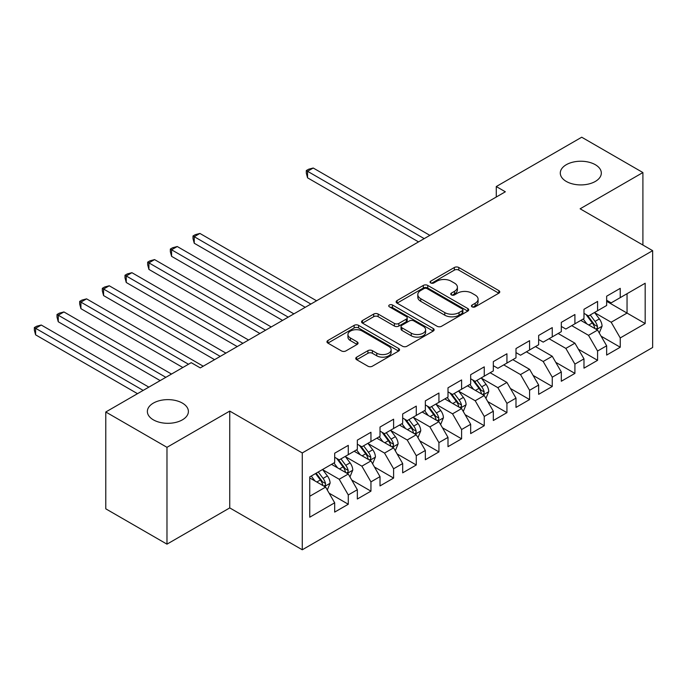 <?xml version="1.0" encoding="UTF-8"?>
<svg xmlns="http://www.w3.org/2000/svg" width="687" height="687" viewBox="0 0 687 687"><rect width="100%" height="100%" fill="white"/><g stroke="black" fill="none" stroke-linecap="round" stroke-linejoin="round"><path stroke-width="1.03" d="M472.089 306.831A2.198 1.271 0 0 0 475.198 306.831L498.839 293.186A3.143 1.821 0 0 0 499.758 291.906A3.143 1.821 0 0 0 498.839 290.618L458.796 267.501A3.143 1.821 0 0 0 454.347 267.501L430.715 281.146A2.198 1.271 0 0 0 430.062 282.048A2.198 1.271 0 0 0 430.715 282.95A2.198 1.271 0 0 0 433.823 282.95L436.88 281.181A10.065 5.814 0 0 1 451.119 281.181L454.459 283.104A10.065 5.814 0 0 1 457.405 287.218A10.065 5.814 0 0 1 454.459 291.331L451.402 293.091A2.198 1.271 0 0 0 450.758 293.993A2.198 1.271 0 0 0 451.402 294.895A2.198 1.271 0 0 0 454.511 294.895L457.568 293.126A10.065 5.814 0 0 1 471.806 293.126L475.146 295.049A10.065 5.814 0 0 1 478.092 299.163A10.065 5.814 0 0 1 475.146 303.268L472.089 305.037A2.198 1.271 0 0 0 471.445 305.938A2.198 1.271 0 0 0 472.089 306.831L472.089 305.037M182.39 403.097A20.516 11.842 0 0 0 160.028 400.53A20.516 11.842 0 0 0 147.37 411.47A20.516 11.842 0 0 0 153.381 419.851A20.516 11.842 0 0 0 175.735 422.411A20.516 11.842 0 0 0 188.393 411.47A20.516 11.842 0 0 0 182.39 403.097M595.311 164.7A20.516 11.842 0 0 0 572.958 162.132A20.516 11.842 0 0 0 560.291 173.072A20.516 11.842 0 0 0 566.303 181.445A20.516 11.842 0 0 0 588.656 184.013A20.516 11.842 0 0 0 601.323 173.072A20.516 11.842 0 0 0 595.311 164.7M356.69 357.146A3.143 1.821 0 0 0 355.763 358.434A3.143 1.821 0 0 0 356.69 359.722L367.923 366.205A3.143 1.821 0 0 0 372.371 366.205L398.623 351.048A3.143 1.821 0 0 0 399.542 349.76A3.143 1.821 0 0 0 398.623 348.481L358.58 325.363A3.143 1.821 0 0 0 354.131 325.363L327.879 340.52A3.143 1.821 0 0 0 326.96 341.8A3.143 1.821 0 0 0 327.879 343.088L341.448 350.92A3.143 1.821 0 0 0 345.896 350.92L357.137 344.436A3.143 1.821 0 0 0 358.056 343.148A3.143 1.821 0 0 0 357.137 341.868L350.404 337.978A8.416 4.861 0 0 1 347.94 334.543A8.416 4.861 0 0 1 353.135 330.052A8.416 4.861 0 0 1 362.307 331.108L388.67 346.325A8.416 4.861 0 0 1 391.135 349.76A8.416 4.861 0 0 1 385.939 354.252A8.416 4.861 0 0 1 376.768 353.204L372.371 350.662A3.143 1.821 0 0 0 367.923 350.662L356.69 357.146L356.69 359.722M166.975 447.323L166.975 544.156L229.75 507.908L229.75 411.084L166.975 447.323L105.781 411.994L191.226 362.667L200.295 367.906L505.34 191.785L496.272 186.546L496.272 197.014M229.75 411.084L302.271 452.948L652.65 250.661L652.65 347.493L302.271 549.78L302.271 452.948M642.903 245.036L642.903 172.549L580.129 208.796L652.65 250.661M642.903 172.549L581.717 137.22L496.272 186.546M437.104 326.265A3.143 1.821 0 0 0 441.552 326.265L467.804 311.108A3.143 1.821 0 0 0 468.723 309.82A3.143 1.821 0 0 0 467.804 308.54L427.761 285.423A3.143 1.821 0 0 0 423.312 285.423L397.06 300.571A3.143 1.821 0 0 0 396.141 301.859A3.143 1.821 0 0 0 397.06 303.139L437.104 326.265M390.268 307.312A2.198 1.271 0 0 1 392.5 307.621L392.5 305.002L433.214 328.506A3.143 1.821 0 0 1 434.132 329.794A3.143 1.821 0 0 1 433.214 331.074L406.962 346.231A3.143 1.821 0 0 1 402.513 346.231L362.47 323.113L362.47 320.546A3.143 1.821 0 0 0 361.551 321.834A3.143 1.821 0 0 0 362.47 323.113M362.47 320.546L373.702 314.062A3.143 1.821 0 0 1 378.159 314.062L394.398 323.431A3.143 1.821 0 0 0 398.846 323.431L406.292 319.129A3.143 1.821 0 0 0 407.219 317.849A3.143 1.821 0 0 0 406.292 316.561L389.392 306.806A2.198 1.271 0 0 1 388.748 305.904A2.198 1.271 0 0 1 390.104 304.727A2.198 1.271 0 0 1 392.5 305.002M606.647 301.301L627.042 313.074L627.042 293.71L645.17 283.242L620.241 297.634L620.241 288.351L606.647 296.2L606.647 305.492L597.578 310.722L597.578 301.43L583.984 309.287L583.984 318.57L574.916 323.809L574.916 314.517L561.313 322.366L561.313 331.658L552.254 336.896L552.254 327.605L538.651 335.454L538.651 344.745L529.591 349.975L529.591 340.683L515.989 348.541L515.989 357.824L506.929 363.062L506.929 353.771L493.326 361.62L493.326 370.911L484.258 376.15L484.258 366.858L470.664 374.707L470.664 383.999L461.595 389.228L461.595 379.937L448.001 387.794L448.001 397.077L438.933 402.316L438.933 393.024L425.339 400.873L425.339 410.165L416.27 415.403L416.27 406.111L402.676 413.96L402.676 423.252L393.608 428.482L393.608 419.19L380.014 427.048L380.014 436.331L370.946 441.569L370.946 432.278L357.343 440.127L357.343 449.418L348.283 454.657L348.283 445.365L334.681 453.214L334.681 462.506L309.751 476.898L309.751 517.199L334.681 502.807L325.621 487.1L309.751 477.946M645.17 283.242L645.17 323.543L620.241 337.935L611.172 322.237L594.744 312.748M601.091 336.175L620.241 347.227L620.241 337.935M620.241 347.227L606.647 355.076L606.647 345.793L597.578 351.023L588.51 335.325L571.739 325.638M578.428 349.254L597.578 360.314L597.578 351.023M597.578 360.314L583.984 368.163L583.984 358.872L574.916 364.11L565.848 348.403L549.076 338.725M555.766 362.341L574.916 373.402L574.916 364.11M574.916 373.402L561.313 381.251L561.313 371.959L552.254 377.189L543.185 361.491L526.414 351.813M533.103 375.428L552.254 386.48L552.254 377.189M552.254 386.48L538.651 394.338L538.651 385.046L529.591 390.276L520.523 374.578L503.751 364.891M510.441 388.507L529.591 399.568L529.591 390.276M529.591 399.568L515.989 407.417L515.989 398.125L506.929 403.363L497.86 387.657L481.432 378.176M487.779 401.594L506.929 412.655L506.929 403.363M506.929 412.655L493.326 420.504L493.326 411.212L484.258 416.451L475.198 400.744L458.761 391.255M465.108 414.682L484.258 425.734L484.258 416.451M484.258 425.734L470.664 433.591L470.664 424.3L461.595 429.53L452.535 413.832L436.099 404.342M442.445 427.769L461.595 438.821L461.595 429.53M461.595 438.821L448.001 446.67L448.001 437.379L438.933 442.617L429.873 426.91L413.437 417.43M419.783 440.848L438.933 451.909L438.933 442.617M438.933 451.909L425.339 459.758L425.339 450.466L416.27 455.704L407.211 439.998L390.774 430.509M397.12 453.935L416.27 464.987L416.27 455.704M416.27 464.987L402.676 472.845L402.676 463.553L393.608 468.783L384.54 453.085L368.112 443.596M374.458 467.023L393.608 478.075L393.608 468.783M393.608 478.075L380.014 485.924L380.014 476.632L370.946 481.87L361.877 466.164L345.449 456.683M351.796 480.101L370.946 491.162L370.946 481.87M370.946 491.162L357.343 499.011L357.343 489.719L348.283 494.958L339.215 479.251L322.787 469.762M329.133 493.189L348.283 504.241L348.283 494.958M348.283 504.241L334.681 512.098L334.681 502.807M334.681 457.267L339.215 459.886L348.283 454.657M309.751 496.263L325.621 487.1M357.343 444.188L361.877 446.799L370.946 441.569M339.215 479.251L348.283 474.021L331.512 464.335M357.343 489.719L348.283 474.021M380.014 431.101L384.54 433.72L393.608 428.482M361.877 466.164L370.946 460.934L354.174 451.247M380.014 476.632L370.946 460.934M402.676 418.014L407.211 420.633L416.27 415.403M384.54 453.085L393.608 447.847L376.837 438.169M402.676 463.553L393.608 447.847M425.339 404.935L429.873 407.546L438.933 402.316M407.211 439.998L416.27 434.768L399.499 425.081M425.339 450.466L416.27 434.768M448.001 391.848L452.535 394.467L461.595 389.228M429.873 426.91L438.933 421.681L422.162 411.994M448.001 437.379L438.933 421.681M470.664 378.76L475.198 381.379L484.258 376.15M452.535 413.832L461.595 408.593L444.824 398.915M470.664 424.3L461.595 408.593M493.326 365.682L497.86 368.292L506.929 363.062M475.198 400.744L484.258 395.514L467.486 385.828M493.326 411.212L484.258 395.514M515.989 352.594L520.523 355.213L529.591 349.975M497.86 387.657L506.929 382.427L490.157 372.74M515.989 398.125L506.929 382.427M538.651 339.507L543.185 342.126L552.254 336.896M520.523 374.578L529.591 369.34L512.82 359.662M538.651 385.046L529.591 369.34M561.313 326.428L565.848 329.039L574.916 323.809M543.185 361.491L552.254 356.261L535.482 346.574M561.313 371.959L552.254 356.261M583.984 313.341L588.51 315.96L597.578 310.722M565.848 348.403L574.916 343.174L558.145 333.487M583.984 358.872L574.916 343.174M606.647 300.253L611.172 302.873L620.241 297.634M588.51 335.325L597.578 330.086L580.807 320.408M606.647 345.793L597.578 330.086M105.781 411.994L105.781 508.827L166.975 544.156M229.75 507.908L302.271 549.78M611.172 322.237L627.042 313.074L645.17 323.543M472.965 307.149L475.146 305.887A10.065 5.814 0 0 0 478.092 301.782L478.092 299.163M457.405 287.218L457.405 289.837A10.065 5.814 0 0 1 454.459 293.942L452.278 295.204M498.796 293.212L458.796 270.12A3.143 1.821 0 0 0 454.347 270.12L431.591 283.259M467.761 311.134L427.761 288.033A3.143 1.821 0 0 0 423.312 288.033L397.103 303.165M462.239 310.722A2.198 1.271 0 0 0 462.892 309.82A2.198 1.271 0 0 0 462.239 308.918L427.099 288.626A2.198 1.271 0 0 0 423.982 288.626L420.753 290.489A10.065 5.814 0 0 0 417.808 294.603A10.065 5.814 0 0 0 420.753 298.708L444.781 312.585A10.065 5.814 0 0 0 459.019 312.585L462.239 310.722L462.239 313.341A2.198 1.271 0 0 0 462.892 312.439L462.892 309.82M417.808 294.603L417.808 297.222A10.065 5.814 0 0 0 420.753 301.327L420.753 298.708M462.239 313.341L459.019 315.196A10.065 5.814 0 0 1 444.781 315.196L420.753 301.327M362.513 323.139L373.702 316.673L373.702 314.062M407.219 317.849L407.219 320.468A3.143 1.821 0 0 1 406.292 321.748L398.846 326.05A3.143 1.821 0 0 1 394.398 326.05L378.159 316.673A3.143 1.821 0 0 0 373.702 316.673M392.5 307.621L433.171 331.1M411.247 333.161A8.416 4.861 0 0 0 420.418 334.217A8.416 4.861 0 0 0 425.614 329.726A8.416 4.861 0 0 0 423.149 326.291L413.857 320.932A3.143 1.821 0 0 0 409.409 320.932L401.955 325.234A3.143 1.821 0 0 0 401.036 326.514A3.143 1.821 0 0 0 401.955 327.802L411.247 333.161L411.247 335.78A8.416 4.861 0 0 0 420.418 336.836A8.416 4.861 0 0 0 425.614 332.345L425.614 329.726M401.036 326.514L401.036 329.133A3.143 1.821 0 0 0 401.955 330.421L401.955 327.802M411.247 335.78L401.955 330.421M391.135 349.76L391.135 352.379A8.416 4.861 0 0 1 385.939 356.871A8.416 4.861 0 0 1 376.768 355.814L372.371 353.281A3.143 1.821 0 0 0 367.923 353.281L356.733 359.739M347.94 334.543L347.94 337.162A8.416 4.861 0 0 0 350.404 340.597L350.404 337.978M357.094 344.462L350.404 340.597M398.58 351.074L358.58 327.982A3.143 1.821 0 0 0 354.131 327.982L327.922 343.114M599.253 332.997L602.061 326.136A8.493 4.903 -120 0 0 599.356 318.905L594.538 312.473M586.87 323.903L583.211 319.017M581.494 320.803L581.082 320.245M429.873 235.358L313.22 168.014L307.553 171.278L307.553 177.821L418.538 241.901M595.981 329.167L597.295 327.982L597.475 326.497A8.493 4.903 -120 0 0 595.045 321.387L590.236 314.964M587.488 315.367L593.431 323.302A4.328 2.499 60 0 1 594.221 324.616L597.475 326.497M585.994 314.5L592.331 322.959A8.493 4.903 60 0 1 594.762 328.068L594.933 328.558M307.553 177.821L306.308 173.176L306.308 170.565L424.205 238.629M306.308 170.565L308.575 169.251L313.22 168.014M485.941 398.417L488.749 391.556A8.493 4.903 -120 0 0 486.035 384.325L481.226 377.902M473.549 389.331L469.891 384.445M468.182 386.223L467.761 385.673M316.552 300.777L199.908 233.434L194.241 236.706L194.241 243.25L305.217 307.321M482.66 394.587L483.974 393.402L484.163 391.925A8.493 4.903 -120 0 0 481.733 386.815L476.915 380.383M474.167 380.787L480.119 388.722A4.328 2.499 60 0 1 480.9 390.036L484.163 391.925M472.673 379.928L479.011 388.387A8.493 4.903 60 0 1 481.441 393.488L481.613 393.986M194.241 243.25L192.995 238.604L192.995 235.985L310.885 304.049M192.995 235.985L195.263 234.679L199.908 233.434M463.278 411.504L466.087 404.643A8.493 4.903 -120 0 0 463.373 397.412L458.564 390.98M450.887 402.41L447.228 397.524M445.519 399.31L445.099 398.752M293.89 313.865L177.246 246.521L171.578 249.785L171.578 256.328L282.555 320.408M459.998 407.674L461.312 406.489L461.501 405.004A8.493 4.903 -120 0 0 459.071 399.894L454.253 393.471M451.505 393.874L457.456 401.809A4.328 2.499 60 0 1 458.238 403.123L461.501 405.004M450.011 393.007L456.348 401.466A8.493 4.903 60 0 1 458.779 406.575L458.95 407.065M171.578 256.328L170.333 251.682L170.333 249.072L288.222 317.136M170.333 249.072L172.6 247.758L177.246 246.521M440.616 424.583L443.424 417.73A8.493 4.903 -120 0 0 440.711 410.5L435.893 404.068M428.224 415.498L424.566 410.611M422.857 412.398L422.436 411.839M271.228 326.952L154.575 259.6L148.916 262.872L148.916 269.416L259.892 333.487M437.336 420.753L438.649 419.568L438.838 418.091A8.493 4.903 -120 0 0 436.408 412.981L431.591 406.558M428.843 406.953L434.785 414.896A4.328 2.499 60 0 1 435.575 416.21L438.838 418.091M427.348 406.094L433.686 414.553A8.493 4.903 60 0 1 436.116 419.663L436.288 420.152M148.916 269.416L147.671 264.77L147.671 262.151L265.56 330.215M147.671 262.151L149.929 260.845L154.575 259.6M417.945 437.671L420.762 430.809A8.493 4.903 -120 0 0 418.048 423.578L413.231 417.155M405.562 428.585L401.904 423.699M400.186 425.476L399.774 424.927M248.565 340.031L131.913 272.687L126.253 275.959L126.253 282.503L237.23 346.574M414.673 433.841L415.987 432.655L416.176 431.178A8.493 4.903 -120 0 0 413.746 426.069L408.928 419.637M406.18 420.04L412.123 427.975A4.328 2.499 60 0 1 412.913 429.289L416.176 431.178M404.686 419.182L411.024 427.64A8.493 4.903 60 0 1 413.454 432.741L413.626 433.239M126.253 282.503L125 277.857L125 275.238L242.897 343.302M125 275.238L127.267 273.933L131.913 272.687M395.283 450.758L398.091 443.896A8.493 4.903 -120 0 0 395.386 436.666L390.568 430.242M382.899 441.664L379.241 436.777M377.524 438.564L377.111 438.005M225.903 353.118L109.25 285.775L103.582 289.047L103.582 295.582L214.567 359.662M392.011 446.928L393.325 445.743L393.514 444.257A8.493 4.903 -120 0 0 391.075 439.148L386.266 432.724M383.518 433.128L389.46 441.063A4.328 2.499 60 0 1 390.25 442.376L393.514 444.257M382.024 432.26L388.361 440.719A8.493 4.903 60 0 1 390.791 445.829L390.963 446.318M103.582 295.582L102.337 290.936L102.337 288.325L220.235 356.39M102.337 288.325L104.604 287.011L109.25 285.775M372.62 463.837L375.428 456.984A8.493 4.903 -120 0 0 372.723 449.753L367.906 443.321M360.237 454.751L356.579 449.865M354.861 451.651L354.449 451.093M203.232 366.205L86.588 298.854L80.92 302.125L80.92 308.669L182.836 367.511M369.348 460.007L370.662 458.83L370.843 457.344A8.493 4.903 -120 0 0 368.412 452.235L363.603 445.811M360.855 446.207L366.798 454.15A4.328 2.499 60 0 1 367.588 455.464L370.843 457.344M359.361 445.348L365.699 453.806A8.493 4.903 60 0 1 368.129 458.916L368.301 459.405M80.92 308.669L79.675 304.023L79.675 301.404L188.504 364.239M79.675 301.404L81.942 300.099L86.588 298.854M349.958 476.924L352.766 470.063A8.493 4.903 -120 0 0 350.061 462.832L345.243 456.408M337.575 467.838L333.908 462.952M332.199 464.73L331.787 464.18M171.51 374.054L63.925 311.941L58.258 315.213L58.258 321.756L160.174 380.598M346.677 473.094L348 471.909L348.18 470.432A8.493 4.903 -120 0 0 345.75 465.322L340.941 458.89M338.193 459.294L344.135 467.229A4.328 2.499 60 0 1 344.926 468.543L348.18 470.432M336.699 458.435L343.036 466.894A8.493 4.903 60 0 1 345.467 471.995L345.638 472.493M58.258 321.756L57.012 317.111L57.012 314.491L165.842 377.326M57.012 314.491L59.28 313.186L63.925 311.941M327.295 490.011L330.103 483.15A8.493 4.903 -120 0 0 327.398 475.919L322.581 469.496M314.912 480.917L311.245 476.031M148.847 387.133L41.263 325.028L35.595 328.3L35.595 334.835L137.512 393.677M324.015 486.181L325.337 484.996L325.518 483.511A8.493 4.903 -120 0 0 323.088 478.401L318.27 471.978M316.149 473.206L321.473 480.316A4.328 2.499 60 0 1 322.255 481.63L325.518 483.511M315.556 473.549L320.365 479.973A8.493 4.903 60 0 1 322.804 485.082L322.976 485.572M35.595 334.835L34.35 330.189L34.35 327.579L143.179 390.405M34.35 327.579L36.617 326.265L41.263 325.028M475.146 305.887L475.146 303.268M451.402 294.895L451.402 293.091M454.459 293.942L454.459 291.331M430.715 282.95L430.715 281.146M454.347 270.12L454.347 267.501M458.796 270.12L458.796 267.501M498.839 293.186L498.839 290.618M397.06 303.139L397.06 300.571M423.312 288.033L423.312 285.423M427.761 288.033L427.761 285.423M467.804 311.108L467.804 308.54M444.781 315.196L444.781 312.585M459.019 315.196L459.019 312.585M378.159 316.673L378.159 314.062M394.398 326.05L394.398 323.431M398.846 326.05L398.846 323.431M406.292 321.748L406.292 319.129M433.214 331.074L433.214 328.506M367.923 353.281L367.923 350.662M372.371 353.281L372.371 350.662M376.768 355.814L376.768 353.204M357.137 344.436L357.137 341.868M327.879 343.088L327.879 340.52M354.131 327.982L354.131 325.363M358.58 327.982L358.58 325.363M398.623 351.048L398.623 348.481M596.514 329.477L602.01 326.299M595.045 321.387L599.356 318.905M588.776 325.011L592.331 322.959M483.193 394.896L488.689 391.727M481.733 386.815L486.035 384.325M475.464 390.431L479.011 388.387M460.53 407.984L466.026 404.806M459.071 399.894L463.373 397.412M452.802 403.518L456.348 401.466M437.868 421.062L443.364 417.894M436.408 412.981L440.711 410.5M430.139 416.597L433.686 414.553M415.206 434.15L420.702 430.981M413.746 426.069L418.048 423.578M407.477 429.684L411.024 427.64M392.543 447.237L398.039 444.06M391.075 439.148L395.386 436.666M384.814 442.772L388.361 440.719M369.881 460.316L375.377 457.147M368.412 452.235L372.723 449.753M362.143 455.85L365.699 453.806M347.218 473.403L352.714 470.234M345.75 465.322L350.061 462.832M339.481 468.938L343.036 466.894M324.556 486.49L330.052 483.313M323.088 478.401L327.398 475.919M316.819 482.025L320.365 479.973"/></g></svg>
